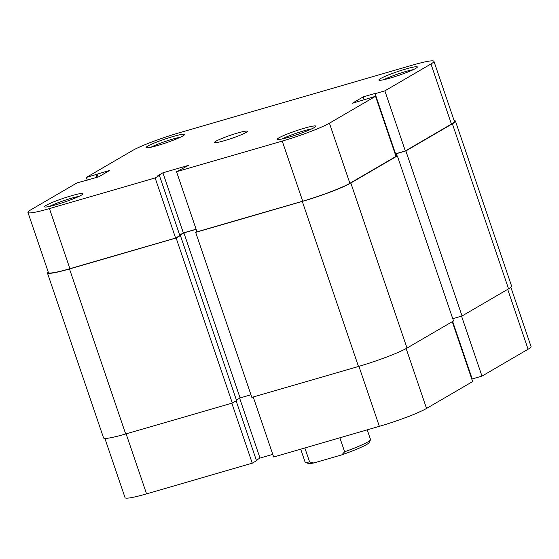 <?xml version="1.0" encoding="UTF-8"?>
<svg xmlns="http://www.w3.org/2000/svg" width="559" height="559" viewBox="0 0 559 559"><rect width="100%" height="100%" fill="white"/><g stroke="black" fill="none" stroke-linecap="round" stroke-linejoin="round"><path stroke-width="0.84" d="M461.552 316.121L481.977 376.116L528.08 349.228L507.698 289.352M406.148 348.557L426.538 408.447A37.844 3.647 161.2 0 1 379.351 426.335L273.658 456.996L253.227 396.995M426.538 408.447L472.641 381.566L452.259 321.684M256.336 460.211L260.012 458.073L272.764 454.369M231.824 403.2L252.256 463.201L256.511 460.721L236.129 400.838M252.256 463.201L146.556 493.856A37.844 3.647 161.2 0 1 125.062 497.699L104.882 438.417M510.87 287.291L531.05 346.566A37.844 3.647 161.2 0 1 528.08 349.228M452.643 321.46L472.215 378.953L481.977 376.116M471.712 378.834L472.131 378.709M239.629 398.19L260.012 458.073M339.865 437.788L344.63 451.784A34.602 3.333 -18.8 0 0 370.47 439.863A34.602 3.333 -18.8 0 0 370.519 439.507L367.235 429.85M300.7 449.15L305.011 461.811A34.602 3.333 -18.8 0 0 305.27 462.062A34.602 3.333 -18.8 0 0 309.609 461.944L313.767 462.978L341.863 454.83L344.63 451.784M304.844 447.948L309.609 461.944M370.47 439.863L369.122 442.574A32.436 3.123 161.2 0 1 341.863 454.83M313.767 462.978A32.436 3.123 161.2 0 1 307.995 463.383L305.27 462.062M48.13 271.709A38.927 3.752 -18.8 0 0 47.389 272.89L103.576 437.935A38.927 3.752 -18.8 0 0 125.684 433.987L232.32 403.06L236.576 400.579L180.389 235.535L179.453 235.807M47.389 272.89A38.927 3.752 -18.8 0 0 69.498 268.942L125.684 433.987M69.498 268.942L176.134 238.015L232.32 403.06M176.134 238.015L180.389 235.535M236.408 400.069L240.084 397.931L183.897 232.886L179.767 235.29M250.949 394.773L240.084 397.931M196.153 229.33L183.897 232.886M350.828 183.024A38.927 3.752 -18.8 0 1 302.293 201.422L195.657 232.348L251.843 397.393L358.48 366.466A38.927 3.752 -18.8 0 0 407.015 348.068L453.524 320.943L397.344 155.898L350.828 183.024L407.015 348.068M195.657 232.348L196.929 231.608M397.344 155.898L395.954 156.303M395.52 153.669L395.101 153.788M454.118 120.583A38.927 3.752 -18.8 0 1 455.424 121.065A38.927 3.752 -18.8 0 1 452.371 123.805L405.855 150.93L396.093 153.76L396.869 156.038M396.093 153.76L396.506 153.522M405.855 150.93L462.041 315.975L452.755 318.672M452.371 123.805L508.557 288.849L462.041 315.975M508.557 288.849A38.927 3.752 -18.8 0 0 511.611 286.11L455.424 121.065M157.617 145.508A20.327 1.956 161.2 0 1 146.227 147.723A20.327 1.956 161.2 0 1 153.746 143.265A20.327 1.956 161.2 0 1 173.017 136.529A20.327 1.956 161.2 0 1 184.533 134.677A20.327 1.956 161.2 0 1 157.617 145.508M180.494 137.179A18.168 1.754 -18.8 0 0 172.892 139.044A18.168 1.754 -18.8 0 0 150.951 147.234M390.42 77.987A20.327 1.956 161.2 0 1 379.023 80.196A20.327 1.956 161.2 0 1 386.542 75.745A20.327 1.956 161.2 0 1 405.813 69.009A20.327 1.956 161.2 0 1 417.328 67.157A20.327 1.956 161.2 0 1 390.42 77.987M413.29 69.658A18.168 1.754 -18.8 0 0 405.687 71.524A18.168 1.754 -18.8 0 0 383.747 79.713M56.075 204.727A20.327 1.956 161.2 0 1 44.685 206.942A20.327 1.956 161.2 0 1 52.204 202.484A20.327 1.956 161.2 0 1 71.475 195.748A20.327 1.956 161.2 0 1 82.991 193.896A20.327 1.956 161.2 0 1 56.075 204.727M78.952 196.398A18.168 1.754 -18.8 0 0 71.349 198.263A18.168 1.754 -18.8 0 0 49.409 206.453M288.877 137.207A20.327 1.956 161.2 0 1 277.481 139.415A20.327 1.956 161.2 0 1 284.999 134.964A20.327 1.956 161.2 0 1 304.271 128.228A20.327 1.956 161.2 0 1 315.786 126.376A20.327 1.956 161.2 0 1 288.877 137.207M311.747 128.877A18.168 1.754 -18.8 0 0 304.145 130.743A18.168 1.754 -18.8 0 0 282.204 138.932M237.498 133.049A17.301 1.67 -18.8 0 0 214.565 142.447A17.301 1.67 -18.8 0 0 224.397 140.686A17.301 1.67 -18.8 0 0 247.323 131.295A17.301 1.67 -18.8 0 0 237.498 133.049M87.288 180.166L86.359 177.434L132.462 150.553A37.844 3.647 -18.8 0 1 179.649 132.665L412.444 65.144A37.844 3.647 -18.8 0 1 433.938 61.301L454.404 121.415A37.844 3.647 161.2 0 1 451.434 124.077L405.331 150.965L395.562 153.795L375.103 93.688L376.004 93.164L363.238 96.868L352.1 103.359L375.529 96.302L329.426 123.19L349.892 183.296A37.844 3.647 161.2 0 1 302.705 201.184L197.006 231.838L176.546 171.732L188.439 165.401L162.9 172.808L157.338 176.057L159.399 175.456L155.143 177.937L49.444 208.598L69.91 268.704A37.844 3.647 161.2 0 1 48.409 272.54L27.95 212.434A37.844 3.647 -18.8 0 0 49.444 208.598M159.399 175.456L179.865 235.563L175.603 238.05L69.91 268.704M175.603 238.05L155.143 177.937M375.529 96.302L395.996 156.408L349.892 183.296M395.486 153.557L395.066 153.676M196.111 229.218L183.366 232.914L179.691 235.059M27.95 212.434A37.844 3.647 -18.8 0 1 30.92 209.772L77.023 182.884L98.65 176.875L109.788 170.376L86.359 177.434M176.546 171.732L282.239 141.078A37.844 3.647 -18.8 0 0 329.426 123.19M405.331 150.965L384.865 90.858L375.103 93.688M384.865 90.858L430.968 63.971A37.844 3.647 -18.8 0 0 433.938 61.301M364.251 99.837L363.238 96.868M183.366 232.914L162.9 172.808M97.049 177.336L96.12 174.604M98.035 177.049L97.021 174.08M379.351 426.335L358.927 366.341M126.131 433.861L146.556 493.856M302.293 201.422L358.48 366.466M451.434 124.077L430.968 63.971M302.705 201.184L282.239 141.078"/></g></svg>
